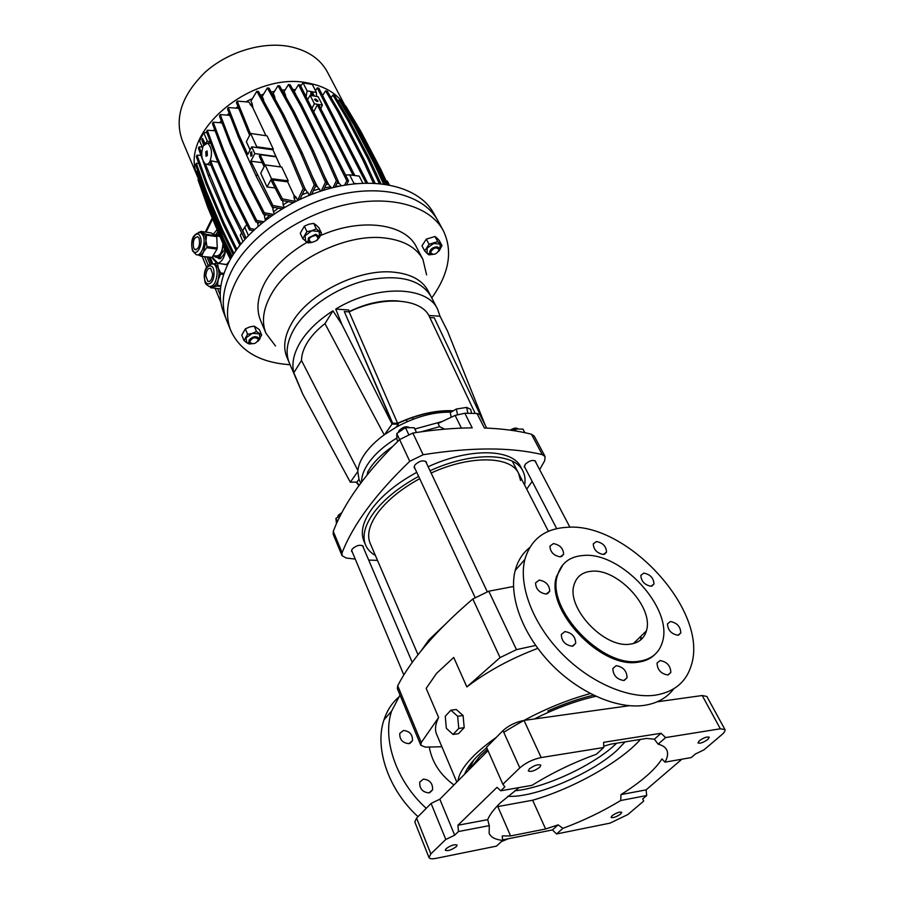 <?xml version="1.0" encoding="UTF-8"?>
<svg xmlns="http://www.w3.org/2000/svg" width="904" height="904" viewBox="0 0 904 904"><rect width="100%" height="100%" fill="white"/><g stroke="black" fill="none" stroke-linecap="round" stroke-linejoin="round"><path stroke-width="1.36" d="M336.48 523.653L335.904 518.399L340.435 515.359M335.904 518.399L337.328 521.777M341.87 512.613L338.277 515.314L337.7 517.19M443.209 230.486L437.977 220.825C424.97 196.224 385.748 184.326 340.503 194.405C295.303 204.417 250.6 235.628 232.769 268.68C222.678 287.913 220.621 305.111 226.61 320.287L226.678 320.445M290.105 364.719C260.16 362.651 240.396 351.306 230.814 330.672C224.859 315.575 226.983 298.422 237.176 279.212C255.199 246.182 300.196 214.869 345.622 204.711C391.07 194.484 430.372 206.191 443.31 230.678C452.633 250.103 449.525 271.46 433.988 294.749L431.75 297.936M422.88 259.358L416.462 247.074C405.512 223.638 361.397 217.242 320.457 235.616M306.987 242.362C288.139 253.346 274.319 266.375 265.527 281.449C257.538 295.981 255.888 308.976 260.555 320.434L266.002 333.339C261.358 321.948 263.087 308.998 271.177 294.489C289.246 261.064 345.904 232.882 384.968 238.012C403.828 240.328 416.484 247.493 422.948 259.482L426.598 274.895M295.721 377.736L289.303 362.854C285.189 352.82 286.918 341.339 294.478 328.401C286.918 341.339 285.189 352.82 289.303 362.854L286.918 357.261C282.782 347.204 284.477 335.7 292.003 322.751C308.614 293.337 359.182 268.239 394.02 272.194C411.049 274.014 422.405 280.229 428.078 290.828L430.812 296.116M275.505 345.983L266.002 333.339M294.478 328.401C307.292 307.066 337.395 286.952 367.239 280.15C399.376 274.161 420.586 279.517 430.869 296.229C420.586 279.517 399.376 274.161 367.239 280.15C337.395 286.952 307.292 307.066 294.478 328.401M463.085 715.516L456.294 709.504L450.87 710.205L445.254 716.262L446.339 728.308L453.062 734.443L458.769 728.432L464.204 727.675L463.085 715.516L457.661 716.239L450.87 710.205M453.062 734.443L458.497 733.675L464.204 727.675M458.769 728.432L457.661 716.239M358.978 485.527L356.097 482.081M359.227 485.188L356.605 482.081M311.88 242.498L308.117 240.814L308.433 237.91L315.699 234.305L318.468 235.967L317.361 239.933M315.632 235.322C308.761 237.164 307.371 239.549 311.451 242.475C318.287 240.656 319.677 238.26 315.632 235.322M450.983 412.19C433.728 411.761 415.456 416.755 396.167 427.185L384.663 434.508C376.279 440.587 369.713 446.994 364.945 453.706C360.493 460.079 358.108 466.046 357.803 471.606L358.99 479.278L360.685 483.188M368.877 462.532C375.318 453.605 384.663 445.412 396.901 437.977C384.663 445.412 375.318 453.605 368.877 462.532C363.939 469.538 361.521 476.012 361.623 481.956C361.521 476.012 363.939 469.538 368.877 462.532M414.857 429.004L442.09 421.546L414.857 429.004M357.803 471.606L350.3 482.182L302.84 394.291L293.845 372.742C291.506 363.521 293.71 353.294 300.444 342.04C307.654 330.48 318.49 320.072 332.943 310.806L341.938 324.559L392.065 424.078L384.663 434.508M349.385 311.767L348.616 309.993L335.734 309.089L341.938 324.559M335.734 309.089C375.68 284.41 427.276 285.607 437.604 309.258L440.011 316.231L428.812 315.485M485.301 425.4L447.491 331.022L440.011 316.231M384.189 434.847L324.965 323.621C317.417 329.485 311.564 335.746 307.416 342.401C303.552 348.707 301.586 354.73 301.495 360.447L357.882 470.509M413.23 419.219L412.303 417.569M406.258 419.795L407.218 421.682M358.99 479.278L357.001 482.069L350.3 482.182M397.963 423.354L398.325 424.179L396.167 427.185M398.811 301.021C383.296 299.642 366.787 303.145 349.283 311.53M295.077 376.335L302.84 394.291M398.325 424.179L392.065 424.078M332.943 310.806L324.965 323.621M301.495 360.447L293.845 372.742M439.242 250.521L441.999 245.639L439.242 240.509L436.858 238.001L434.993 236.486L426.315 239.142L421.987 245.798L424.699 250.95L427.117 253.436L431.931 254.453M439.174 250.668L440.078 249.459L440.146 244.148L433.671 243.47L427.14 248.137L427.117 253.436L429.004 254.894L432.055 254.476M441.999 245.639L437.751 241.639L429.05 244.295L424.699 250.95M426.315 239.142L429.05 244.295M434.993 236.486L437.751 241.639M397.794 441.321L396.935 439.48L396.777 433.536L405.467 427.637L414.258 427.75L416.507 432.485M408.551 434.169L405.467 427.637M399.591 439.581L396.777 433.536M258.487 340.537L261.651 335.011L259.403 329.666L254.239 326.118L249.583 326.966L245.368 328.864L241.775 335.147L243.978 340.525L246.815 342.797L250.77 343.689M258.002 341.237L260.047 338.661L259.29 333.791L252.261 333.406L246.001 337.926L246.815 342.797L249.199 343.995L251.12 343.769M261.651 335.011L256.476 331.497L252.261 333.406L247.594 334.254L243.978 340.525M245.368 328.864L247.594 334.254M254.239 326.118L256.476 331.497M409.648 427.682C406.529 425.84 403.014 426.801 399.093 430.553L398.359 432.462M317.835 239.357L319.632 237.187L319.123 231.503L311.835 230.735L305.089 235.707L305.665 241.379L311.134 242.498M316.965 240.374L319.632 237.187L321.451 233.119L316.276 228.802L311.835 230.735L306.897 231.605L302.783 238.712L308.027 242.961L311.338 242.509M321.451 233.119L318.886 227.718L316.05 225.017L313.711 223.378L308.784 224.237L304.354 226.169L300.264 233.277L302.783 238.712M316.276 228.802L313.711 223.378M304.354 226.169L306.897 231.605M432.88 254.487L429.841 253.199L429.603 252.193C430.496 248.894 433.005 247.108 437.152 246.815L439.367 248.08L438.745 251.335M430.485 252.476C433.378 255.538 436.293 254.645 439.242 249.786C436.372 246.702 433.457 247.594 430.485 252.476M518.286 429.05C516.67 427.49 513.981 427.852 510.24 430.146M475.199 413.433L429.728 317.293C422.462 298.512 383.533 295.122 349.125 311.88L397.602 423.264C417.795 414.111 436.395 409.941 453.424 410.766M397.602 423.264L392.652 423.185L344.322 311.552L349.125 311.88M429.829 317.496L434.248 317.801L484.939 424.699M452.972 411.026C436.044 410.258 417.558 414.439 397.545 423.547L392.438 423.467L344.322 311.552M251.719 343.836L248.849 342.254L249.154 339.994C252.781 336.333 256.001 335.723 258.827 338.186L257.9 341.305M249.583 342.13C253.154 344.831 256.126 343.904 258.521 339.339C254.962 336.604 251.99 337.542 249.583 342.13M471.56 413.343L470.713 409.354L466.645 407.399L467.888 413.275M457.492 414.484L456.351 409.037L466.645 407.399M451.22 417.241L450.26 412.619L456.351 409.037M591.657 571.238C617.489 568.254 654.101 607.578 646.394 630.868C644.1 638.608 638.619 643.038 629.964 644.168C604.154 648.45 566.209 607.748 574.04 584.944C576.503 576.582 582.368 572.017 591.657 571.238M562.966 564.65L556.536 576.481C545.101 609.42 600.55 668.87 637.953 662.203C644.97 661.332 650.62 658.756 654.914 654.462M638.936 661.253C601.522 667.909 546.027 608.426 557.452 575.486C561.068 563.147 569.712 556.468 583.374 555.474C620.811 551.53 673.514 608.121 662.395 642.1C659.106 653.117 651.287 659.502 638.936 661.253M403.433 730.443C409.715 731.178 412.721 734.59 412.461 740.692L408.845 743.664C402.551 742.941 399.523 739.54 399.771 733.438L403.433 730.443M423.343 779.112C429.829 779.813 432.892 783.395 432.564 789.847L428.993 792.887C422.507 792.209 419.411 788.638 419.727 782.175L423.343 779.112M398.11 697.639C391.635 703.459 386.923 710.849 383.974 719.821C374.324 747.721 388.2 789.678 418.021 816.662M426.236 808.334C396.167 781.18 382.03 739.076 391.601 711.143L400.009 695.052M677.932 635.252L680.814 632.924C680.486 626.608 677.006 622.799 670.395 621.523L667.48 623.862C667.819 630.19 671.299 633.986 677.932 635.252M651.038 586.244L653.987 583.984C653.637 578.029 650.247 574.402 643.829 573.102L640.846 575.373C641.207 581.328 644.608 584.956 651.038 586.244M603.386 554.48L606.527 552.129C606.2 546.344 602.832 542.807 596.448 541.519L593.261 543.88C593.612 549.677 596.99 553.203 603.386 554.48M560.22 556.864L563.633 554.299C563.328 548.4 559.904 544.829 553.395 543.587L549.937 546.163C550.265 552.073 553.7 555.632 560.22 556.864M546.152 594.064L549.734 591.25C549.451 585.012 545.937 581.295 539.179 580.097L535.563 582.922C535.857 589.171 539.383 592.888 546.152 594.064M572.187 646.202L575.712 643.298C575.452 636.642 571.848 632.732 564.887 631.58L561.305 634.495C561.576 641.162 565.203 645.06 572.187 646.202M623.816 680.509L627.082 677.74C626.834 670.87 623.195 666.847 616.178 665.672L612.856 668.474C613.127 675.344 616.777 679.356 623.816 680.509M667.83 674.994L670.836 672.463C670.542 665.751 666.96 661.784 660.101 660.553L657.05 663.095C657.355 669.819 660.948 673.785 667.83 674.994M529.631 547.643C522.546 553.237 517.732 560.853 515.19 570.492C508.647 595.646 521.97 633.139 549.734 662.575C577.464 692.023 616.381 709.414 644.19 705.38C657.084 703.425 666.926 697.911 673.706 688.848M655.253 695.176C627.376 699.086 588.199 681.48 560.152 651.852C532.072 622.223 518.444 584.628 524.851 559.497C530.795 539.247 544.897 528.512 567.181 527.303C626.506 522.15 708.928 610.584 691.345 665.141C686.26 682.057 674.226 692.068 655.253 695.176M429.298 747.099C431.965 762.185 440.18 774.807 453.944 784.966M537.79 648.349C510.76 658.564 487.109 671.423 466.837 686.927L453.718 657.423L436.508 673.446L426.179 688.351L438.621 717.505C435.355 724.081 434.666 729.618 436.542 734.116L456.814 782.073M458.046 780.83C458.757 774.186 463.65 766.196 472.713 756.874C478.973 750.523 486.838 744.015 496.33 737.348M503.777 732.342C531.439 714.781 560.265 701.854 590.244 693.56M441.875 746.738L425.343 747.122L420.812 745.291L397.353 688.656L397.715 685.752C404.235 672.994 413.772 659.276 426.349 644.575C438.994 629.862 454.486 614.663 472.815 598.99L488.77 591.205L516.455 649.637L535.665 645.433M420.812 745.291L421.275 742.546L438.621 717.505M444.768 624.788L428.846 639.942L421.14 650.812M501.245 841.692L508.206 838.776M640.8 636.348L640.766 639.862M513.495 586.493L488.77 591.205M640.823 637.094L641.772 638.947M466.837 686.927L500.059 657.603L516.455 649.637M593.442 695.176C579.023 698.645 563.825 703.9 547.835 710.951L548.581 712.228M486.702 747.687C474.905 757.654 467.537 766.49 464.633 774.186M548.638 712.194L548.016 710.883M467.368 768.637L469.425 767.643M539.79 767.213C534.761 770.841 530.93 772.095 528.286 770.965L529.292 768.942C534.332 765.304 538.174 764.038 540.829 765.168L539.79 767.213M595.792 696.295C576.3 700.679 555.802 708.239 534.298 718.985M487.414 749.292L480.001 756.162L469.73 769.044M707.956 739.37C703.425 742.546 700.091 743.721 697.967 742.918L699.244 740.817C703.787 737.641 707.12 736.455 709.256 737.246L707.956 739.37M620.675 814.018C616.359 816.967 613.149 818.086 611.081 817.397L612.11 815.713C616.438 812.752 619.635 811.622 621.726 812.323L620.675 814.018M456.283 846.664C451.503 850.02 447.842 851.218 445.276 850.257L446.079 848.698C450.859 845.342 454.531 844.133 457.096 845.082L456.283 846.664M500.759 790.785L532.049 785.327C552.118 772.83 573.554 762.479 596.357 754.275L603.725 747.518L541.18 757.552L524.004 720.42C515.788 722.025 508.794 725.415 502.986 730.601L486.521 747.28L502.861 784.276L504.873 786.83L500.759 790.785L497.019 787.339L457.899 825.25L458.464 831.533L454.678 835.172L445.796 839.466L430.869 853.884L416.574 818.131L414.8 821.939L429.004 857.568L430.869 853.884M603.702 746.229L610.731 744.161L646.699 738.421L654.372 739.212L661.05 733.268L603.635 742.32L603.725 747.518M457.899 825.25L487.685 819.657C489.708 814.617 494.126 808.843 500.918 802.323L519.156 787.576M625.127 741.868L617.251 750.083C591.883 773.767 534.185 798.232 507.754 796.277M514.749 790.774C543.711 788.265 592.154 766.061 614.731 745.009L616.641 743.212M488.002 750.614L439.83 799.204L431.084 803.43L416.574 818.131M702.216 695.526L720.33 728.793L724.94 729.551L706.849 696.464L702.216 695.526L657.151 701.82M629.331 705.708L524.004 720.42M502.601 839.895L552.446 829.928L556.548 833.963L610.019 823.137L627.851 814.549L643.704 801.068L642.71 798.944L646.71 795.531L646.077 789.881L681.865 759.213M429.004 857.568C429.671 858.868 431.999 859.128 435.988 858.371L496.42 846.133L502.658 840.404C495.415 839.635 490.906 837.296 489.154 833.398L489.29 825.634L458.464 831.533M431.084 803.43L445.796 839.466M439.83 799.204L454.678 835.172M502.986 730.601L519.823 767.88L502.861 784.276M519.823 767.88C525.789 762.75 532.908 759.303 541.18 757.552M720.33 728.793L665.604 737.574L661.05 733.268M724.94 729.551C725.449 730.726 724.398 732.455 721.754 734.737L703.967 749.857L695.56 753.902L691.244 757.575L665.005 762.151L661.965 758.919C654.948 769.914 641.286 781.802 620.969 794.605L620.698 800.515C602.482 811.532 583.216 820.809 562.909 828.346L556.548 833.963M665.604 737.574L658.146 744.173C662.485 745.303 665.344 747.19 666.7 749.845C668.305 753.111 667.74 757.213 665.005 762.151M646.71 795.531L620.698 800.515M562.909 828.346L558.13 824.866L552.446 829.928M558.13 824.866L545.609 828.979L510.59 835.94L502.24 835.917L502.658 840.404M487.685 819.657L489.29 825.634M654.372 739.212L658.146 744.173M646.077 789.881L620.969 794.605M496.691 806.605L497.81 806.571L510.59 835.94M473.662 760.207L468.543 770.242M545.609 828.979L532.637 800.221C572.718 788.796 620.856 761.846 640.427 739.427M497.81 806.571L532.637 800.221M512.817 430.519L515.099 429.004L522.964 429.106L524.851 432.677M516.161 431.038L515.099 429.004M355.249 559.09L346.096 558.017L341.983 555.564L342.107 552.717C353.148 524.478 375.691 494.013 409.738 461.322L423.128 454.735C471.244 447.084 510.963 447.051 542.287 454.633L545.101 456.531L544.671 460.769L539.643 469.639M532.162 481.38L526.716 489.143M535.846 462.419L535.71 461.368C532.998 459.548 529.495 460.531 525.19 464.317L524.376 467.198L525.167 467.922M370.188 543.361L370.154 543.27C366.685 534.795 369.307 524.546 378.008 512.511C387.454 500.059 401.353 488.781 419.705 478.668M431.118 473.029C470.453 454.915 510.896 455.944 518.613 473.413L520.568 480.51M416.755 472.34C397.037 483.12 382.155 495.2 372.086 508.579C362.979 521.292 360.255 532.128 363.905 541.089L365.611 545.078C367.453 549.361 370.708 552.807 375.375 555.429M418.642 476.385C398.89 487.188 383.963 499.268 373.861 512.624C364.719 525.326 361.973 536.14 365.611 545.078M363.306 547.395L363.261 546.332C360.312 544.298 356.605 545.214 352.153 549.09L351.588 551.338L352.323 552.118M426.496 463.255L426.372 462.068C423.287 459.842 419.445 460.814 414.857 464.972L414.19 467.786L415.026 468.645M392.483 446.576C383.239 453.006 376.03 459.797 370.855 466.972L367.736 471.865L367.205 474.769M524.625 485.086C525.563 479.866 524.987 475.188 522.907 471.063C514.715 452.576 471.798 451.48 430.044 470.758M522.851 470.961L520.907 467.21C512.681 448.666 469.797 447.48 428.134 466.724M486.68 428.112L479.64 414.314L476.996 413.49L464.848 413.241L472.216 427.863C453.797 427.987 434.01 429.716 412.857 433.05L399.613 439.57C366.097 472.306 343.983 502.918 333.282 531.416L333.192 534.309L341.983 555.564M545.101 456.531L534.264 436.169L531.439 434.214C517.676 430.711 502.002 428.643 484.408 428.021L476.996 413.49M377.499 560.401L368.708 560.084M444.655 429.151L439.604 426.677L421.174 431.807M464.848 413.241L455.107 415.411L438.033 423.456L439.604 426.677M223.48 312.049L223.085 311.01C217.74 296.083 219.921 279.336 229.605 260.759C247.12 228.034 290.873 197.185 335.474 187.038C380.109 176.834 419.309 188.145 433.072 212.203L433.434 212.835M223.085 311.01L226.09 318.92C220.757 304.026 222.983 287.28 232.769 268.68C250.442 235.933 294.489 204.948 339.328 194.676C384.2 184.337 423.535 195.535 437.265 219.548L433.072 212.203M353.487 183.964L354.074 183.331L356.594 183.659M203.23 145.849C200.711 153.623 201.411 159.669 205.332 163.963C207.061 164.844 208.609 164.019 209.965 161.466C212.576 153.205 211.762 147.092 207.524 143.114L203.23 145.849M217.988 162.178L210.722 160.776L209.999 162.234L212.067 167.918L229.164 207.558L244.329 238.249L245.492 236.859L242.78 230.61L244.724 227.096L248.374 235.481M207.378 155.465L207.084 150.911L205.784 151.782L206.089 156.335L207.378 155.465M251.967 155.544L251.719 151.77L250.577 152.482L250.826 156.256L251.967 155.544M316.908 101.497L318.027 101.067L315.62 98.965L314.513 99.395L316.908 101.497M317.767 101.406L314.502 99.553M345.136 105.892L327.474 72.173C320.31 58.862 307.631 50.308 289.438 46.511C262.578 41.358 228.057 51.731 205.242 72.117C181.885 94.988 174.223 117.78 182.269 140.504L198.405 178.822M345.046 105.881C337.655 93.937 325.316 86.321 308.038 83.032C253.222 70.953 181.229 130.165 196.157 172.449L206.044 200.349L222.621 239.809L231.3 257.764M196.213 172.641L197.999 177.885M226.633 264.397L229.379 261.2M216.723 263.2L211.807 257.527M213.31 234.136L217.118 229.639M217.943 231.605L215.254 235.176M212.666 256.363L213.344 258.374L217.898 263.245M205.05 143.487L202.564 138.493L201.852 139.95L203.694 145.002M210.722 160.776L212.802 166.449L212.067 167.918M245.492 236.859L229.921 206.101L212.802 166.449M202.564 138.493L204.553 143.917M262.284 162.697L250.849 161.172L254.804 153.601L251.707 146.843L247.775 154.415L239.097 135.329L238.328 136.832L256.261 176.348L272.081 206.982L281.958 208.858M280.681 166.957L272.929 149.815L273.302 149.115L256.759 146.787L250.6 133.453L246.351 141.713L250.103 149.928M239.232 109.723L238.599 108.344L228.271 107.508L239.097 135.329M294.015 195.332L296.229 197.377L294.116 198.428L294.015 195.332L287.664 181.84L272.466 179.919L271.641 181.433L281.562 200.383L292.964 202.586L295.258 201.535M272.466 179.919L282.398 198.869L295.495 201.411L294.116 198.428M283.528 200.767L282.816 201.219L282.511 200.564M264.137 166.72L259.278 156.166L260.07 154.652L275.912 156.821M264.951 165.206L260.07 154.652M353.125 175.286L317.327 104.841L313.722 111.859M317.327 104.841L318.976 105.113L354.82 175.512M206.892 132.617L203.637 132.628L199.603 140.9L202.519 147.657M295.45 89.62L292.851 89.541M285.223 89.79L282.014 90.106M274.556 91.293L271.177 92.027M263.606 94.152L260.533 95.202M252.498 98.48L245.809 101.836M237.989 106.582L235.774 108.118M229.175 113.26L227.051 115.113M221.299 120.82L219.638 122.684M214.542 129.249L213.593 130.662M316.581 96.434L316.423 92.468L312.332 84.479L303.043 82.863L300.693 86.016M220.226 295.032L217.593 288.545M208.157 265.335L204.677 256.792M220.881 302.512L215.095 288.252M206.598 267.29L202.202 256.465M225.808 249.922C224.486 257.561 221.819 262.002 217.807 263.245M212.734 263.652L210.225 257.516M223.005 125.283L221.898 122.854L213.186 122.209L223.695 150.132L222.949 151.612L240.43 191.241L255.911 221.932L261.877 223.028M230.893 117.678L229.593 115.316L220.226 114.593L230.882 142.47L230.124 143.962L247.832 183.546L263.482 214.214L271.494 215.706M250.431 133.758L237.176 101.101L248.916 102.095L252.95 107.949L265.991 135.702M291.506 156.855L304.964 188.721L303.202 188.507L289.766 156.607L291.506 156.855L272.759 117.678L258.533 91.53L256.826 91.247L250.928 101.09L252.182 103.779L250.182 104.774M311.665 194.326L316.038 185.083L302.433 153.307L283.46 114.266L269.076 88.196L267.381 87.914L262.149 96.558L263.369 99.112L262.77 99.316M323.429 190.269L327.158 182.495L313.394 150.821L294.218 111.915L279.675 85.936L277.991 85.654L273.223 93.474L274.42 95.937L273.46 96.152M301.879 105.452L326.932 155.635L325.214 155.398L300.196 105.169L301.879 105.452L290.161 84.784L288.489 84.501L284.014 91.756L285.201 94.163L284.331 94.253M298.523 84.694L300.173 84.987L348.515 180.89L346.808 180.664L298.523 84.694L294.376 91.349L295.224 93.7M340.04 186.054L335.52 186.314M323.903 175.026L328.401 184.156L331.429 188.021M330.83 186.812L324.604 187.829M312.309 176.382L317.134 186.314L320.66 191.139M319.587 188.925L313.417 190.608M296.229 197.377L297.642 200.36L300.128 199.016L304.964 188.721L309.349 195.219M308.004 192.416L302.162 194.688M288.195 201.671L283.11 204.812L282.816 201.219M284.331 207.445L283.11 204.812M278.274 208.169L273.471 211.886L272.533 207.072M274.319 213.751L273.471 211.886M269.494 215.333L265.188 219.502L264.047 214.316M265.482 220.147L265.188 219.502M249.651 135.284L236.419 102.604L237.176 101.101M248.171 128.854L247.391 130.368M282.398 198.869L281.562 200.383M252.182 103.779L252.95 107.949M288.218 180.834L281.765 167.093L265.109 164.89L271.494 178.709L288.218 180.834L287.664 181.84M303.202 188.507L297.642 200.36M289.766 156.607L271.03 117.418L256.826 91.247M273.302 149.115L267.064 135.86L250.6 133.453M229.921 206.101L229.164 207.558M245.12 236.791L244.329 238.249M223.175 240.939L225.13 245.594L224.384 246.984L230.362 259.38M224.384 246.984L207.875 207.626L198.021 179.794L198.439 178.924M225.13 245.594L231.13 258.035M208.553 206.315L207.875 207.626M366.086 183.139L317.225 87.914L318.852 88.196L367.645 183.117M315.485 90.637L317.225 87.914M274.42 95.937L275.212 99.316M285.201 94.163L285.935 97.112M317.134 186.314L315.225 186.812M328.401 184.156L326.208 184.472M258.894 222.474L257.843 223.842L257.098 222.147M258.148 226.169L257.843 223.842M295.551 93.711L295.823 94.784M338.039 181.094L339.158 183.342L336.921 183.399M339.158 183.342L341.384 185.795M265.923 214.666L264.736 215.864M274.183 207.389L273.076 208.27M263.369 99.112L263.832 101.271M305.518 189.908L304.173 190.416M302.433 153.307L300.693 153.07L314.287 184.868L309.394 195.207M300.693 153.07L281.754 113.994L267.381 87.914M283.46 114.266L281.754 113.994M316.038 185.083L314.287 184.868M272.759 117.678L271.03 117.418M228.271 107.508L227.525 109.011L238.328 136.832M284.059 207.604L272.918 205.479L250.849 161.172M265.109 164.89L260.714 173.161L267.03 186.981L275.065 187.964M272.918 205.479L272.081 206.982M257.064 174.845L256.261 176.348M205.344 163.963L226.226 214.44L225.469 215.886L239.865 245.255M225.469 215.886L208.541 176.257L203.027 160.991M202.247 147.036L199.14 146.843L198.428 148.29L202.451 159.398M199.14 146.843L201.671 153.838M226.226 214.44L240.792 244.091M209.265 174.811L208.541 176.257M345.712 105.994L344.142 105.734L359.227 131.069L360.809 131.317L345.712 105.994M359.227 131.069L379.081 168.935L380.686 169.161L360.809 131.317M379.081 168.935L386.257 184.427M380.686 169.161L387.895 184.698M340.65 100.242L339.068 99.971L354.153 125.373L355.747 125.622L340.65 100.242M354.153 125.373L374.03 163.353L375.646 163.579L355.747 125.622M374.03 163.353L383.59 184.043M375.646 163.579L385.217 184.269M338.107 101.429L339.068 99.971M312.727 95.79L310.908 92.208L310.705 95.451M310.908 92.208L312.547 92.479L314.377 96.073M220.226 114.593L219.491 116.085L230.124 143.962M273.347 214.417L264.296 212.722L248.623 182.043L230.882 142.47M248.623 182.043L247.832 183.546M264.296 212.722L263.482 214.214M200.993 155.375L197.038 155.16L207.072 183.105L223.887 222.7L223.141 224.135L235.978 250.487M223.141 224.135L206.361 184.54L196.337 156.584L197.038 155.16M223.887 222.7L236.848 249.267M207.072 183.105L206.361 184.54M346.808 180.664L344.582 185.218M348.515 180.89L346.56 184.891M213.186 122.209L212.463 123.69L222.949 151.612M263.516 221.695L256.713 220.452L241.21 189.75L223.695 150.132M241.21 189.75L240.43 191.241M256.713 220.452L255.911 221.932M198.778 163.409L196.281 163.274L206.248 191.196L222.938 230.735L222.192 232.147L233.142 254.736M222.192 232.147L205.524 192.62L195.58 164.686L196.281 163.274M222.938 230.735L233.966 253.459M206.248 191.196L205.524 192.62M331.067 97.711L332.841 94.988L347.927 120.458L367.781 158.562L379.296 183.58M332.841 94.988L334.446 95.259L349.532 120.707L347.927 120.458M380.912 183.738L369.42 158.788L349.532 120.707M369.42 158.788L367.781 158.562M325.214 155.398L336.367 180.777L333.067 187.614M288.489 84.501L300.196 105.169M326.932 155.635L338.085 180.992L335.124 187.117M338.085 180.992L336.367 180.777M215.118 130.764L207.265 130.221L217.627 158.177L234.938 197.818L234.17 199.298L249.493 229.989L253.21 230.656M234.17 199.298L216.892 159.646L206.553 131.701L207.265 130.221M234.938 197.818L250.295 228.52L254.657 229.311M217.627 158.177L216.892 159.646M250.295 228.52L249.493 229.989M197.874 171.116L196.846 171.059L206.756 198.948L206.044 200.349M232.091 256.442L223.367 238.407L206.756 198.948M223.367 238.407L222.621 239.809M196.846 171.059L196.157 172.461M322.592 95.485L325.576 90.863L337.587 111.26L339.215 111.52L364.877 160.98L375.092 183.286M364.877 160.98L363.227 160.742L373.488 183.207M363.227 160.742L337.587 111.26M325.576 90.863L327.191 91.135L339.215 111.52M313.394 150.821L311.677 150.584L325.417 182.269L321.27 190.947M311.677 150.584L292.523 111.644L277.991 85.654M294.218 111.915L292.523 111.644M327.158 182.495L325.417 182.269M211.423 263.697L208.813 257.335M220.418 289.788L220.022 288.839M209.943 264.126L207.084 257.109M210.598 142.651L207.219 140.866L205.931 143.035M207.219 140.866L203.637 132.628M241.628 232.769L240.272 235.345L242.927 241.504M246.837 224.678L244.724 227.096M353.972 183.444L349.611 174.845L359.193 176.122L362.832 183.241M349.611 174.845L345.565 175.037M316.423 92.468L307.1 90.886L306.106 96.751M307.1 90.886L303.043 82.863M320.75 108.593L322.4 105.113L318.106 96.694L310.14 95.361L314.422 103.802L322.4 105.113M311.936 108.299L314.422 103.802M307.552 99.598L310.14 95.361M378.064 164.178L371.182 151.07M389.364 184.958L387.33 181.094L386.155 180.947M272.929 149.815L256.386 147.499L256.759 146.787M267.03 186.981L271.494 178.709M276.07 156.516L254.804 153.601M256.386 147.499L251.707 146.843M210.903 286.613L213.061 286.794C215.299 286.014 217.028 283.619 218.248 279.607L219.096 273.641L218.327 268.149L220.587 272.94L224 273.37M223.627 274.466L220.576 274.082L220.587 272.94M212.689 273.878L210.587 268.341C207.897 268.002 206.304 270.522 205.796 275.912L207.909 281.46C210.587 281.799 212.18 279.279 212.689 273.878M227.514 264.861L217.039 263.154L227.616 264.657M217.548 263.561L218.327 268.149L215.48 264.171L213.525 263.911L217.039 263.154M220.576 274.082L218.248 279.607L217.401 285.291L220.892 285.709M220.779 286.478L216.881 286.014L210.722 287.743L220.497 288.885M216.881 286.014L217.401 285.291M210.722 287.743L209.841 286.647M213.152 255.549L215.717 255.888C220.056 256.216 222.452 252.069 222.904 243.447M201.219 256.329L212.044 257.403L201.219 256.329L197.965 254.781C199.908 255.595 201.761 254.6 203.524 251.775L206.01 240.758L204.993 235.661L202.722 232.757L206.157 234.351L216.429 235.82L210.982 232.87L200.744 231.39L202.722 232.757L200.824 232.441M219.344 234.961L216.44 235.854L216.757 236.611L206.496 235.153L206.157 234.351M199.14 238.498L197.75 236.758C193.953 237.436 192.586 241.142 193.648 247.899L195.049 249.662C198.846 248.984 200.213 245.266 199.14 238.498M217.265 248.001L217.016 249.097L206.733 247.696L206.982 246.589L217.265 248.001L216.757 236.611M212.044 257.403L217.016 249.097M200.744 231.39L199.761 232.136M206.496 235.153L206.01 240.758L206.982 246.589M206.733 247.696L203.524 251.775L201.784 256.035M220 236.52L218.237 236.204M213.841 255.64L215.276 257.007C217.276 257.99 219.209 257.03 221.062 254.137L223.559 245.007M220.576 258.533L223.774 254.51L225.559 250.272L224.282 250.092L221.062 254.137L219.299 258.363L220 258.815L213.287 255.572M218.712 258.646L219.299 258.363M218.949 234.012L218.203 233.91L219.231 234.69M218.203 233.91L216.259 235.729M225.706 249.707L225.559 250.272M224.282 250.092L224.531 248.995L225.424 249.12M223.785 245.549L224.531 248.995M421.275 742.546L397.715 685.752M500.059 657.603L472.815 598.99M333.282 531.416L342.107 552.717M399.613 439.57L409.738 461.322M542.287 454.633L531.439 434.214M412.857 433.05L423.128 454.735M455.107 415.411L461.435 428.112M212.621 218.937L206.078 232.158M217.129 273.392C216.259 282.647 213.525 286.975 208.937 286.376C205.163 283.325 205.411 285.472 204.202 276.466C204.44 268.183 207.547 263.991 213.525 263.911C215.841 265.313 217.039 268.465 217.129 273.392M204.496 276.296C204.157 288.116 214.135 285.336 214.011 273.494C214.293 261.55 204.338 264.635 204.496 276.296M211.333 263.719L215.48 264.171M203.061 235.39C206.474 242.769 201.004 257.583 196.055 254.532L192.473 250.736C190.235 239.617 192.97 233.514 200.677 232.418L203.061 235.39M192.608 249.673C195.739 258.329 203.773 244.724 200.202 236.69C196.982 228.136 189.094 241.752 192.608 249.673M198.677 232.215L202.609 232.701M412.235 662.395L362.527 545.564M403.828 674.938L351.554 550.276M548.423 531.303L512.353 461.243M418.01 654.722L370.154 543.27M226.61 320.287L230.814 330.672M430.869 296.229L437.547 309.145M487.199 591.589L425.535 461.209M475.018 597.284L414.077 466.6M569.938 527.247L534.908 460.644M556.706 528.637L524.241 466.136M633.444 643.546L646.394 630.868M556.536 576.481L557.452 575.486M410.02 743.348L412.461 740.692M429.807 792.684L432.564 789.847M383.974 719.821L391.601 711.143M680.814 632.924L678.463 635.162M653.987 583.984L651.886 586.097M606.527 552.129L604.539 554.265M563.633 554.299L561.553 556.604M549.734 591.25L547.383 593.815M575.712 643.298L573.034 646.044M627.082 677.74L624.269 680.429M670.836 672.463L668.18 674.938M515.19 570.492L524.851 559.497M211.107 165.285L206.858 164.313M205.321 232.045L212.225 217.977M217.254 263.019L215.841 262.917M207.524 143.114L210.824 143.25M207.909 281.46L209.061 281.596M195.049 249.662L196.112 249.809M216.485 235.955L219.841 236.43"/></g></svg>
